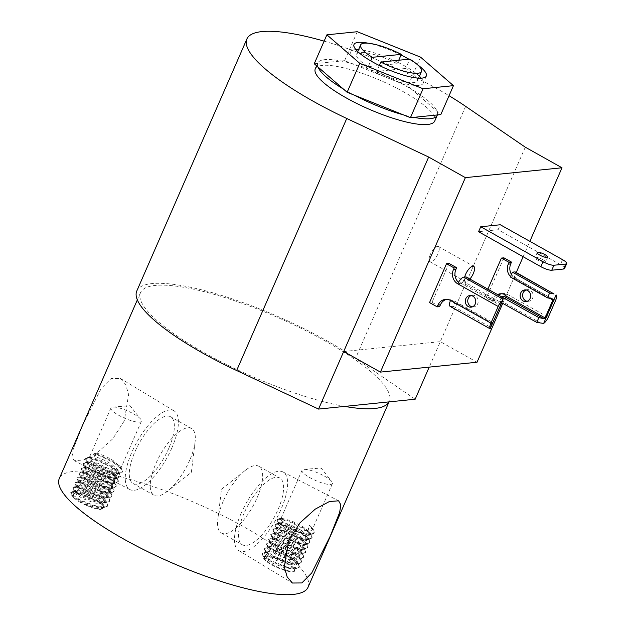 <?xml version="1.0" encoding="UTF-8"?>
<svg xmlns="http://www.w3.org/2000/svg" width="626" height="626" viewBox="0 0 626 626"><rect width="100%" height="100%" fill="white"/><g stroke="black" fill="none" stroke-linecap="round" stroke-linejoin="round"><path stroke-width="0.47" stroke-dasharray="3.13 2.35" d="M355.897 49.626A39.43 9.343 23.6 0 0 350.842 51.77A39.43 9.343 23.6 0 0 369.536 69.329A39.43 9.343 23.6 0 0 423.106 83.336A39.43 9.343 23.6 0 0 421.243 78.172M419.42 76.231A39.43 9.343 23.6 0 0 404.412 65.769A39.43 9.343 23.6 0 0 358.565 49.642M417.456 64.681A39.43 9.343 23.6 0 0 408.919 59.204M469.868 279.04A8.694 3.271 -60.7 0 1 465.212 281.504A8.694 3.271 -60.7 0 1 464.672 277.044M430.32 254.516A8.694 3.271 119.3 0 0 429.913 261.707A8.694 3.271 119.3 0 0 438.004 253.733A8.694 3.271 119.3 0 0 438.411 246.542A8.694 3.271 119.3 0 0 430.32 254.516M472.333 306.881A5.853 5.243 -95.8 0 0 473.585 306.92A5.853 5.243 -95.8 0 0 477.724 303.743A5.853 5.243 -95.8 0 0 477.27 297.812A5.853 5.243 -95.8 0 0 472.395 295.269A5.853 5.243 -95.8 0 0 471.175 295.558M542.859 259.618A5.767 1.369 -156.4 0 1 545.59 262.184A5.767 1.369 -156.4 0 1 537.757 260.142A5.767 1.369 -156.4 0 1 535.019 257.568A5.767 1.369 -156.4 0 1 542.859 259.618M526.059 289.963A5.853 5.243 84.2 0 1 527.28 289.666A5.853 5.243 84.2 0 1 532.155 292.217A5.853 5.243 84.2 0 1 532.609 298.148A5.853 5.243 84.2 0 1 528.469 301.317A5.853 5.243 84.2 0 1 527.217 301.278M324.127 41.144A139.801 33.123 -156.4 0 1 436.854 88.626A139.801 33.123 -156.4 0 1 449.053 95.723M415.171 399.216L355.521 358.393A139.801 33.123 23.6 0 0 326.741 340.661A139.801 33.123 23.6 0 0 136.789 290.996M317.953 66.974A65.182 15.447 -156.4 0 1 317.672 63.414A65.182 15.447 -156.4 0 1 317.797 63.085A65.182 15.447 -156.4 0 1 341.209 61.012A65.182 15.447 -156.4 0 1 351.765 63.523A65.182 15.447 -156.4 0 1 400.789 83.211A65.182 15.447 -156.4 0 1 406.36 86.239A65.182 15.447 -156.4 0 1 411.626 89.291L440.806 114.597M315.277 68.837A65.182 15.447 -156.4 0 1 403.84 91.991A65.182 15.447 -156.4 0 1 434.741 121.029M354.261 95.144A65.182 15.447 -156.4 0 1 348.69 92.116A65.182 15.447 -156.4 0 1 343.424 89.064M398.746 60.237L397.236 63.696A33.201 7.864 23.6 0 0 356.546 54.259A33.201 7.864 23.6 0 0 368.237 66.653L370.756 60.886M368.237 66.653L397.236 63.696M379.293 65.48L376.703 71.411A33.201 7.864 23.6 0 0 417.401 80.848A33.201 7.864 23.6 0 0 405.711 68.445L409.787 59.118M405.711 68.445L376.703 71.411M401.039 55.002A39.43 9.343 23.6 0 0 368.362 43.233M437.378 114.941A65.182 15.447 -156.4 0 0 437.097 111.381A65.182 15.447 -156.4 0 0 411.626 89.291L407.917 86.075L420.562 57.138M357.282 31.723L344.636 60.659L407.917 86.075M314.244 63.758L344.636 60.659M413.841 117.344A65.182 15.447 -156.4 0 1 403.285 114.832M343.697 351.515L440.321 341.655L429.193 367.126M525.284 147.18L440.321 341.655L477.035 362.243M503.226 297.741L492.67 323.266L452.708 300.856L452.981 300.237A10.486 9.39 -95.8 0 0 447.833 299.142A10.486 9.39 -95.8 0 0 446.612 299.353M439.648 306.607L432.018 302.327L429.546 302.577M449.014 263.436L432.018 302.327M458.522 282.334A10.486 9.39 -95.8 0 0 460.251 283.586L460.525 282.968A1.049 0.391 -60.7 0 1 461.393 281.982L463.944 281.723L501.113 302.569M564.535 268.554A8.741 2.074 23.6 0 0 560.395 264.665L498.116 229.734L478.561 231.73M503.899 257.834L486.903 296.732L494.532 301.004L495.307 299.22A10.486 9.39 84.2 0 1 498.562 295.128M555.528 300.636L515.135 277.983A10.486 9.39 84.2 0 1 511.465 274.384M501.489 293.758A10.486 9.39 84.2 0 1 502.717 293.539A10.486 9.39 84.2 0 1 507.858 294.635L548.251 317.288M486.903 296.732L484.43 296.982L492.059 301.255L492.834 299.471A10.486 9.39 84.2 0 1 497.521 294.549M549.925 298.359L512.937 277.615L512.663 278.234A10.486 9.39 84.2 0 1 510.503 276.582M484.43 296.982L487.857 289.126M492.059 301.255L494.532 301.004M450.172 306.411A7.16 2.692 119.3 0 0 450.884 306.544L453.208 306.302L455.313 301.482L452.762 301.74A1.049 0.391 -60.7 0 1 452.661 301.724A1.049 0.391 -60.7 0 1 452.708 300.856M452.762 301.74L492.294 323.908L492.482 322.327L490.377 327.148L490.315 328.869M460.251 283.586L457.778 283.836M450.509 300.488L452.981 300.237M498.116 229.734L500.291 224.757M515.472 272.06A7.16 2.692 119.3 0 1 515.135 277.983L512.663 278.234M501.645 296.857L499.587 301.575L501.911 301.333A7.16 2.692 119.3 0 0 507.858 294.635L505.385 294.885M512.937 277.615A1.049 0.391 119.3 0 0 512.984 276.747A1.049 0.391 119.3 0 0 512.874 276.731L552.406 298.899M455.313 301.482L492.482 322.327M463.944 281.723L466.057 276.903M453.208 306.302L490.377 327.148M510.323 276.989L512.874 276.731M501.716 302.765L499.587 301.575M502.764 303.352L516.247 272.498M523.14 256.73L529.862 241.339M241.104 513.43A45.119 16.972 119.3 0 0 238.819 550.637A45.119 16.972 119.3 0 0 281.019 509.353A45.119 16.972 119.3 0 0 282.952 471.941A45.119 16.972 119.3 0 0 241.104 513.43M244.132 513.117A38.272 14.398 119.3 0 0 242.34 544.769A38.272 14.398 119.3 0 0 277.991 509.666A38.272 14.398 119.3 0 0 279.783 478.014A38.272 14.398 119.3 0 0 244.132 513.117M223.177 501.363A38.272 14.398 119.3 0 0 217.817 519.478A38.272 14.398 119.3 0 0 221.385 533.016A38.272 14.398 119.3 0 0 257.036 497.913A38.272 14.398 119.3 0 0 258.828 466.26A38.272 14.398 119.3 0 0 245.415 470.275A38.272 14.398 119.3 0 0 223.177 501.363M124.261 420.922L112.743 438.842L97.633 452.402L83.454 460.016L74.275 460.689L72.021 456.644L73.265 449.053L82.765 425.156L101.169 388.543L111.037 378.574L120.474 378.503L125.693 384.528L128.612 394.536L124.261 420.922M171.79 448.099A45.119 16.972 -60.7 0 1 129.942 489.587A45.119 16.972 -60.7 0 1 131.875 452.168A45.119 16.972 -60.7 0 1 174.075 410.883A45.119 16.972 -60.7 0 1 171.79 448.099M168.754 448.404A38.272 14.398 -60.7 0 1 133.111 483.515A38.272 14.398 -60.7 0 1 134.903 451.862A38.272 14.398 -60.7 0 1 170.546 416.752A38.272 14.398 -60.7 0 1 168.754 448.404M189.717 460.157A38.272 14.398 -60.7 0 1 167.478 491.253A38.272 14.398 -60.7 0 1 154.066 495.268A38.272 14.398 -60.7 0 1 155.858 463.616A38.272 14.398 -60.7 0 1 191.509 428.505A38.272 14.398 -60.7 0 1 195.069 442.042A38.272 14.398 -60.7 0 1 189.717 460.157M344.715 406.407A135.74 32.161 -156.4 0 1 204.858 353.095A135.74 32.161 -156.4 0 1 140.514 292.624A135.74 32.161 -156.4 0 1 324.941 340.841A135.74 32.161 -156.4 0 1 389.286 401.313A135.74 32.161 -156.4 0 1 389.004 401.884L389.286 401.313M308.062 587.227A135.74 32.161 23.6 0 0 243.717 526.756A135.74 32.161 23.6 0 0 59.29 478.538M80.566 502.498A17.035 4.038 -156.4 0 1 73.312 497.161L72.765 496.551L73.837 493.351L83.923 495.127L97.539 501.293L103.838 506.231L100.551 509.478A17.035 4.038 -156.4 0 1 80.566 502.498M100.551 509.478L102.14 508.797A16.605 3.936 -156.4 0 1 81.81 502.568L73.312 497.161M286.708 563.275A17.035 4.038 -156.4 0 1 294.705 569.754A17.035 4.038 -156.4 0 1 288.116 571.295A17.035 4.038 -156.4 0 1 271.629 564.808A17.035 4.038 -156.4 0 1 264.422 556.522A17.035 4.038 -156.4 0 1 286.708 563.275M286.685 562.907A16.605 3.936 -156.4 0 1 294.478 569.222A16.605 3.936 -156.4 0 1 294.549 570.302A16.605 3.936 -156.4 0 1 271.997 564.402A16.605 3.936 -156.4 0 1 264.125 557.007A16.605 3.936 -156.4 0 1 264.97 556.326A16.605 3.936 -156.4 0 1 265.925 556.131A16.605 3.936 -156.4 0 1 286.685 562.907M102.14 508.797L103.603 507.725L103.196 505.565L96.13 499.423L84.76 493.711L75.903 491.433L74.236 491.997L74.901 493.554L82.507 498.492L94.409 502.983L103.799 504.047L105.724 502.866L104.652 499.767L98.251 494.556L86.881 488.851L78.023 486.566L76.364 487.138L77.029 488.695L84.627 493.624L96.529 498.116L105.919 499.188L107.852 497.999L106.772 494.9L100.379 489.696L89.009 483.992L80.151 481.707L78.485 482.278L79.15 483.835L86.756 488.765L98.658 493.257L108.04 494.321L109.973 493.139L108.901 490.041L102.5 484.837L91.13 479.125L82.272 476.848L80.613 477.419L81.278 478.968L88.876 483.906L100.778 488.397L110.168 489.462L112.101 488.28L111.694 486.12L104.628 479.97L93.251 474.265L84.4 471.981L82.734 472.552L83.399 474.109L90.997 479.039L102.907 483.538L112.289 484.602L114.222 483.413L113.822 481.261L106.749 475.111L95.379 469.406L86.521 467.121L84.862 467.692L85.527 469.25L93.125 474.179L105.027 478.671L114.417 479.735L116.35 478.554L115.943 476.394L108.877 470.251L97.499 464.539L88.642 462.262L86.983 462.833L87.648 464.382L95.246 469.32L107.156 473.812L116.538 474.876L118.471 473.694L118.071 471.534L110.998 465.392L99.628 459.68L90.77 457.395L89.103 457.966L89.768 459.523L97.374 464.453L109.276 468.952L118.666 470.016L120.591 468.827L120.192 466.675L113.118 460.525C107.226 456.933 101.655 454.453 96.42 453.083L94.025 453.31L93.759 453.913L100.058 455.9L113.502 462.52L121.874 469.656L122.375 472.137L119.01 473.608L109.112 472.114L95.136 466.714L86.231 460.799L85.472 458.913L87.452 458.185L97.93 460.767L111.373 467.379L119.754 474.516L120.247 477.004L116.89 478.467L106.983 476.981L93.016 471.581L84.103 465.658L83.344 463.772L85.324 463.044L95.809 465.627L109.253 472.247L117.625 479.375L118.126 481.863L114.761 483.335L104.863 481.84L90.887 476.441L81.983 470.525L81.224 468.631L83.203 467.912L93.681 470.486L107.124 477.106L115.505 484.242L116.006 486.723L112.641 488.194L102.742 486.699L88.767 481.3L79.854 475.384L79.095 473.499L81.083 472.771L91.56 475.353L105.004 481.965L113.376 489.102L113.877 491.59L110.512 493.053L100.614 491.567L86.638 486.167L77.734 480.244L76.975 478.358L78.954 477.63L89.44 480.212L102.883 486.832L111.256 493.961L111.757 496.449L109.503 497.787L98.493 496.426L84.518 491.027L75.605 485.111L74.846 483.217L76.834 482.497L87.311 485.072L100.755 491.692L109.135 498.828L109.628 501.309L106.264 502.78L96.365 501.285L82.389 495.886L73.485 489.97L72.726 488.084L74.705 487.357L85.191 489.939L98.634 496.551L107.007 503.687L107.508 506.176L104.143 507.639L94.244 506.152L80.269 500.745L71.364 494.83L70.597 492.944L72.585 492.216L83.923 495.127M133.51 413.856A16.605 3.936 -156.4 0 1 140.709 419.217A16.605 3.936 -156.4 0 1 141.382 421.251A16.605 3.936 -156.4 0 1 118.823 415.351A16.605 3.936 -156.4 0 1 110.959 407.956A16.605 3.936 -156.4 0 1 112.907 407.064A16.605 3.936 -156.4 0 1 133.51 413.856M93.759 453.913L94.831 456.73C100.043 458.091 105.614 460.572 111.53 464.171L118.596 470.322L119.003 472.473L115.998 473.788L107.68 472.599L95.778 468.099L88.18 463.17L87.515 461.612L89.174 461.041L98.032 463.326L109.401 469.038L116.475 475.181L116.874 477.341L113.877 478.655L105.559 477.458L93.657 472.966L86.052 468.029L85.386 466.48L87.053 465.908L95.911 468.185L107.281 473.898L114.355 480.04L114.754 482.2L111.749 483.515L103.431 482.317L91.529 477.826L83.931 472.896L83.266 471.339L84.925 470.768L93.783 473.053L105.16 478.757L112.226 484.907L112.633 487.059L109.628 488.374L101.31 487.177L89.408 482.685L81.81 477.755L81.145 476.198L82.804 475.627L91.662 477.912L103.032 483.616L110.106 489.767L110.505 491.926L107.5 493.241L99.19 492.044L87.28 487.552L79.682 482.615L79.017 481.058L80.684 480.494L89.534 482.771L100.911 488.483L107.977 494.626L108.384 496.786L105.379 498.1L97.061 496.903L85.159 492.412L77.561 487.482L76.896 485.925L78.555 485.353L87.413 487.638L98.783 493.343L105.857 499.493L106.256 501.645L104.323 502.834L94.941 501.762L83.039 497.271L75.433 492.341L74.768 490.784L76.435 490.213L85.293 492.498L96.662 498.202L103.728 504.353L104.135 506.512L101.13 507.819L92.812 506.63L81.81 502.568M288.985 525.511L300.895 530.003L310.277 531.067L312.21 529.886L311.811 527.726L309.604 525.198L308.008 528.845L310.621 533.532L307.616 534.847L287.397 529.158L279.791 524.22L279.126 522.671L280.792 522.1L289.65 524.377L301.02 530.089L308.094 536.232L308.493 538.391L305.488 539.706L297.178 538.509L285.268 534.017L277.67 529.087L277.005 527.53L278.664 526.959L287.522 529.244L298.899 534.948L305.965 541.099L306.372 543.251L304.439 544.44L295.049 543.376L283.148 538.876L275.55 533.947L274.884 532.39L276.543 531.818L285.401 534.103L296.771 539.815L303.845 545.958L304.244 548.118L301.239 549.432L292.929 548.235L281.019 543.744L273.249 538.603L272.756 537.257L274.423 536.685L283.273 538.963L294.65 544.675L301.716 550.817L302.123 552.977L299.118 554.292L290.8 553.094L278.899 548.603L271.301 543.673L270.635 542.116L272.294 541.545L281.152 543.83L292.522 549.534L299.596 555.685L299.995 557.836L296.99 559.151L288.68 557.954L276.778 553.462L269.172 548.533L268.507 546.975L270.174 546.404L279.032 548.689L290.401 554.393L297.467 560.544L297.874 562.704L294.869 564.018L286.551 562.821L274.65 558.329L267.052 553.392L266.386 551.835L268.045 551.271L276.903 553.548L288.273 559.261L295.347 565.403L295.746 567.563L292.749 568.877L284.431 567.68L272.529 563.189L264.923 558.259L264.258 556.702L265.925 556.131L267.513 552.484L265.854 553.055L266.519 554.613L274.118 559.542L286.019 564.034L295.409 565.098L297.342 563.916L296.262 560.818L289.869 555.614L278.5 549.902L269.642 547.625L267.975 548.188L268.64 549.745L276.246 554.683L288.148 559.174L297.538 560.239L299.463 559.057L298.391 555.958L291.99 550.747L280.62 545.043L271.762 542.758L270.103 543.329L270.768 544.886L278.367 549.816L290.268 554.307L299.658 555.379L301.591 554.19L300.511 551.091L294.118 545.888L282.749 540.183L273.891 537.898L272.224 538.47L272.889 540.027L280.495 544.956L292.397 549.448L301.779 550.512L303.712 549.331L302.64 546.232L296.239 541.028L284.869 535.316L276.011 533.039L274.352 533.61L275.017 535.16L282.616 540.097L294.517 544.589L303.907 545.653L305.84 544.471L304.76 541.373L298.367 536.169L286.99 530.457L278.14 528.172L276.473 528.743L277.138 530.3L284.744 535.23L296.646 539.729L306.028 540.794L307.961 539.604L307.562 537.452L300.488 531.302L289.118 525.597L280.26 523.313L278.601 523.884L279.266 525.441L286.865 530.371L298.766 534.862L308.156 535.926L310.089 534.745L309.009 531.646L302.616 526.443L291.239 520.73L282.389 518.453L280.722 519.024L281.387 520.574L288.985 525.511M324.573 476.175A16.605 3.936 -156.4 0 1 331.772 481.535A16.605 3.936 -156.4 0 1 332.445 483.569A16.605 3.936 -156.4 0 1 309.886 477.669A16.605 3.936 -156.4 0 1 302.022 470.275A16.605 3.936 -156.4 0 1 303.97 469.383A16.605 3.936 -156.4 0 1 324.573 476.175M97.539 501.293L83.328 494.188L72.851 491.613L70.863 492.333L71.622 494.219L80.535 500.143L94.51 505.542L105.52 506.903L107.774 505.565L106.561 502.099L98.9 495.948L85.457 489.329L74.971 486.746L72.992 487.474L73.751 489.36L82.655 495.276L96.631 500.683L107.641 502.044L109.894 500.706L108.689 497.24L101.021 491.081L87.577 484.469L77.1 481.887L75.112 482.615L75.871 484.501L84.784 490.416L98.759 495.815L109.769 497.185L112.023 495.839L110.81 492.372L103.149 486.222L89.698 479.602L79.22 477.028L77.241 477.748L78 479.641L86.904 485.557L100.88 490.956L111.89 492.318L114.143 490.98L113.642 488.491L105.27 481.363L91.826 474.743L81.349 472.16L79.361 472.888L80.12 474.774L89.033 480.698L103 486.097L114.018 487.458L116.264 486.12L115.771 483.632L107.39 476.496L93.947 469.883L83.469 467.301L81.49 468.029L82.249 469.915L91.153 475.83L105.129 481.23L116.139 482.599L118.392 481.253L117.891 478.773L109.519 471.636L96.075 465.016L85.59 462.442L83.61 463.17L84.369 465.055L93.274 470.971L107.249 476.37L118.267 477.732L120.513 476.394L120.02 473.905L111.639 466.777L98.196 460.157L87.718 457.575L85.731 458.302L86.498 460.188L95.402 466.112L109.378 471.511L120.388 472.873L122.641 471.534L121.428 468.068L113.768 461.91L100.324 455.298L94.025 453.31M96.42 453.083L94.831 456.73M265.925 556.131L264.195 553.274L262.216 553.994L262.975 555.88L271.88 561.804L285.855 567.203L295.762 568.698L299.118 567.226L298.625 564.738L290.245 557.61L276.802 550.99L266.324 548.407L264.336 549.135L265.103 551.021L274.008 556.937L287.983 562.344L298.993 563.705L301.247 562.367L300.746 559.879L292.373 552.742L278.93 546.13L268.444 543.548L266.465 544.276L267.224 546.162L276.129 552.077L290.104 557.476L301.114 558.846L303.367 557.5L302.874 555.019L294.494 547.883L281.051 541.263L270.573 538.689L268.585 539.409L269.344 541.302L278.257 547.218L292.232 552.617L303.242 553.979L305.496 552.641L304.995 550.152L296.622 543.024L283.179 536.404L272.693 533.822L270.714 534.549L271.473 536.435L280.378 542.359L294.353 547.758L305.363 549.119L307.616 547.781L307.116 545.293L298.743 538.157L285.3 531.544L274.822 528.962L272.834 529.69L273.593 531.576L282.506 537.491L296.481 542.891L306.38 544.385L309.745 542.914L309.244 540.434L300.863 533.297L287.42 526.677L276.942 524.103L274.963 524.831L275.722 526.716L284.627 532.632L298.602 538.031L308.501 539.526L311.865 538.055L311.365 535.566L302.992 528.438L289.548 521.818L279.063 519.236L277.083 519.963L277.842 521.849L286.755 527.773L300.723 533.172L311.74 534.534L313.986 533.195L313.493 530.707L310.872 527.773L308.008 528.845M309.604 525.198L313.759 530.097L314.252 532.585L312.006 533.931L300.989 532.562L287.013 527.162L278.108 521.247L277.349 519.361L279.329 518.633L289.815 521.208L303.258 527.828L311.631 534.964L312.131 537.444L309.878 538.79L298.868 537.421L284.893 532.022L275.988 526.106L275.229 524.22L277.208 523.492L287.686 526.075L301.129 532.687L309.51 539.823L310.003 542.312L307.757 543.65L296.747 542.288L282.772 536.889L273.859 530.965L273.1 529.08L275.088 528.352L285.566 530.934L299.009 537.554L307.382 544.683L307.882 547.171L305.629 548.509L294.619 547.147L280.644 541.748L271.739 535.833L270.98 533.939L272.959 533.219L283.437 535.793L296.888 542.413L305.261 549.55L305.762 552.03L303.508 553.376L292.498 552.007L278.523 546.608L269.61 540.692L268.851 538.806L270.839 538.078L281.317 540.661L294.76 547.273L303.14 554.409L303.633 556.897L301.38 558.236L290.37 556.874L276.395 551.475L267.49 545.551L266.731 543.665L268.71 542.938L279.196 545.52L292.639 552.14L301.012 559.268L301.513 561.757L299.259 563.095L288.25 561.733L274.274 556.334L265.369 550.418L264.602 548.525L266.59 547.805L277.068 550.379L290.511 556.999L298.179 563.15L299.385 566.616L297.139 567.962L286.121 566.593L272.146 561.193L263.241 555.278L262.482 553.392L264.172 552.672L267.513 552.484M264.195 553.274L264.462 552.664M310.872 527.773L311.138 527.162M460.525 282.968L500.487 305.371M500.925 304.15L461.393 281.982M450.884 306.544L490.205 328.587M562.571 259.68L560.395 264.665M492.834 299.471L495.307 299.22M541.224 323.384L501.911 301.333M465.627 106.357L355.521 358.393M426.298 76.028L423.106 83.336M429.913 261.707L465.212 281.504M471.112 307.17L473.585 306.92M547.766 257.208L545.59 262.184M528.469 301.317L525.996 301.568M317.797 63.085L316.607 65.808M357.728 51.567L356.546 54.259M418.575 78.148L417.401 80.848M438.411 246.542L473.718 266.34M452.661 301.724L492.302 323.955M447.833 299.142L445.36 299.392M469.923 295.519L472.395 295.269M537.194 252.591L535.019 257.568M500.244 293.79L502.717 293.539M527.28 289.666L524.807 289.924M512.984 276.747L552.625 298.978M354.034 44.454L350.842 51.77M238.819 550.637L292.42 583.025M221.385 533.016L242.34 544.769M245.415 470.275L221.518 489.219L217.817 519.478M129.942 489.587L74.275 460.689M154.066 495.268L133.111 483.515M195.069 442.042L191.368 472.309L167.478 491.253M140.514 292.624L137.337 299.885M294.478 569.222L294.705 569.754M141.382 421.251L120.591 468.827M119.003 472.473L118.471 473.694M116.874 477.341L116.35 478.554M114.754 482.2L114.222 483.413M112.633 487.059L112.101 488.28M110.505 491.926L109.973 493.139M108.384 496.786L107.852 497.999M106.256 501.645L105.724 502.866M104.135 506.512L103.603 507.725M87.515 461.612L86.983 462.833M85.386 466.48L84.862 467.692M83.266 471.339L82.734 472.552M81.145 476.198L80.613 477.419M79.017 481.058L78.485 482.278M76.896 485.925L76.364 487.138M74.768 490.784L74.236 491.997M332.445 483.569L312.21 529.886M310.613 533.532L310.089 534.745M308.493 538.391L307.961 539.604M306.372 543.251L305.84 544.471M304.244 548.118L303.712 549.331M302.123 552.977L301.591 554.19M299.995 557.836L299.463 559.057M297.874 562.704L297.342 563.916M295.746 567.563L294.549 570.302M279.126 522.671L278.601 523.884M277.005 527.53L276.473 528.743M274.884 532.39L274.352 533.61M272.756 537.257L272.224 538.47M270.635 542.116L270.103 543.329M268.507 546.975L267.975 548.188M266.386 551.835L265.854 553.055M112.907 407.064L130.051 405.726L140.709 419.217M303.97 469.383L321.115 468.037L331.772 481.535M122.375 472.137L122.641 471.534M85.472 458.913L85.731 458.302M120.247 477.004L120.513 476.394M83.344 463.772L83.61 463.17M118.126 481.863L118.392 481.253M81.224 468.631L81.49 468.029M116.006 486.723L116.264 486.12M79.095 473.499L79.361 472.888M113.877 491.59L114.143 490.98M76.975 478.358L77.241 477.748M111.757 496.449L112.023 495.839M74.846 483.217L75.112 482.615M109.628 501.309L109.894 500.706M72.726 488.084L72.992 487.474M107.508 506.176L107.774 505.565M70.597 492.944L70.863 492.333M115.998 473.788L119.01 473.608M88 462.966L86.091 460.634M113.877 478.655L116.89 478.467M85.879 467.833L83.97 465.501M111.749 483.515L114.761 483.335M83.759 472.693L81.842 470.361M109.628 488.374L112.641 488.194M81.63 477.552L79.721 475.22M107.5 493.241L110.512 493.053M79.51 482.411L77.593 480.087M105.379 498.1L108.392 497.92M77.381 487.278L75.472 484.947M103.251 502.96L106.264 502.78M75.261 492.138L73.352 489.806M101.13 507.819L104.143 507.639M72.765 496.551L71.223 494.673M72.553 491.621L75.558 491.441M106.561 502.099L104.652 499.767M74.674 486.762L77.687 486.582M108.689 497.24L106.772 494.9M76.802 481.895L79.807 481.715M110.81 492.372L108.901 490.041M78.923 477.035L81.936 476.855M112.938 487.513L111.021 485.181M81.051 472.176L84.056 471.996M115.059 482.654L113.142 480.314M83.172 467.317L86.185 467.129M117.179 477.787L115.27 475.455M85.3 462.45L88.305 462.27M119.308 472.927L117.391 470.595M87.421 457.59L90.434 457.41M121.428 468.068L119.519 465.736M103.838 506.231L102.523 504.626M264.97 556.326L264.422 556.522M110.959 407.956L89.103 457.966M302.022 470.275L280.722 519.024M307.616 534.847L310.629 534.659M279.619 524.025L277.709 521.693M305.488 539.706L308.501 539.526M277.498 528.884L275.581 526.552M303.367 544.565L306.38 544.385M275.37 533.743L273.46 531.411M301.239 549.432L304.252 549.245M273.249 538.603L271.332 536.279M299.118 554.292L302.131 554.112M271.121 543.47L269.211 541.138M296.99 559.151L300.003 558.971M269 548.329L267.091 545.997M294.869 564.018L297.882 563.83M266.872 553.188L264.962 550.864M292.749 568.877L295.762 568.698M264.751 558.056L262.842 555.724M313.047 529.119L311.13 526.787M279.04 518.641L282.044 518.461M310.919 533.978L309.009 531.646M276.911 523.508L279.924 523.32M308.798 538.845L306.881 536.505M274.791 528.367L277.795 528.188M306.677 543.704L304.76 541.373M272.662 533.227L275.675 533.047M304.549 548.564L302.64 546.232M270.542 538.086L273.546 537.906M302.428 553.431L300.511 551.091M268.413 542.953L271.426 542.773M300.3 558.29L298.391 555.958M266.293 547.813L269.305 547.633M298.179 563.15L296.262 560.818M264.172 552.672L267.177 552.492M262.216 553.994L262.482 553.392M299.118 567.226L299.385 566.616M264.336 549.135L264.602 548.525M301.247 562.367L301.513 561.757M266.465 544.276L266.731 543.665M303.367 557.5L303.633 556.897M268.585 539.409L268.851 538.806M305.496 552.641L305.762 552.03M270.714 534.549L270.98 533.939M307.616 547.781L307.882 547.171M272.834 529.69L273.1 529.08M309.745 542.914L310.003 542.312M274.963 524.831L275.229 524.22M311.865 538.055L312.131 537.444M277.083 519.963L277.349 519.361M313.986 533.195L314.252 532.585M191.509 428.505L170.546 416.752M174.075 410.883L120.474 378.503M258.828 466.26L279.783 478.014M282.952 471.941L338.611 500.831"/><path stroke-width="0.94" d="M421.243 78.172A39.43 9.343 23.6 0 0 419.42 76.231M368.362 43.233A39.43 9.343 23.6 0 0 354.034 44.454A39.43 9.343 23.6 0 0 372.728 62.021A39.43 9.343 23.6 0 0 426.298 76.028A39.43 9.343 23.6 0 0 417.456 64.681M408.919 59.204A39.43 9.343 23.6 0 0 407.612 58.461A39.43 9.343 23.6 0 0 401.039 55.002M464.672 277.044A8.694 3.271 -60.7 0 1 465.619 274.313A8.694 3.271 -60.7 0 1 473.718 266.34A8.694 3.271 -60.7 0 1 473.311 273.531A8.694 3.271 -60.7 0 1 469.868 279.04M471.175 295.558A5.853 5.243 -95.8 0 0 468.264 298.438A5.853 5.243 -95.8 0 0 472.333 306.881M465.791 298.696A5.853 5.243 -95.8 0 0 466.237 304.627A5.853 5.243 -95.8 0 0 471.112 307.17A5.853 5.243 -95.8 0 0 475.251 304.001A5.853 5.243 -95.8 0 0 474.798 298.062A5.853 5.243 -95.8 0 0 469.923 295.519A5.853 5.243 -95.8 0 0 465.791 298.696M545.035 254.641A5.767 1.369 -156.4 0 1 547.766 257.208A5.767 1.369 -156.4 0 1 539.933 255.158A5.767 1.369 -156.4 0 1 537.194 252.591A5.767 1.369 -156.4 0 1 545.035 254.641M530.136 298.399A5.853 5.243 84.2 0 1 525.996 301.568A5.853 5.243 84.2 0 1 521.122 299.025A5.853 5.243 84.2 0 1 520.668 293.093A5.853 5.243 84.2 0 1 524.807 289.924A5.853 5.243 84.2 0 1 529.682 292.467A5.853 5.243 84.2 0 1 530.136 298.399M527.217 301.278A5.853 5.243 84.2 0 1 523.14 292.843A5.853 5.243 84.2 0 1 526.059 289.963M246.902 38.961L136.789 290.996A139.801 33.123 23.6 0 0 203.059 353.275A139.801 33.123 23.6 0 0 236.644 370.522L318.548 409.075L343.697 351.515L428.661 157.04L346.757 118.486A139.801 33.123 -156.4 0 1 313.172 101.24A139.801 33.123 -156.4 0 1 246.902 38.961A139.801 33.123 -156.4 0 1 324.127 41.144M437.253 115.27A65.182 15.447 -156.4 0 1 413.841 117.344L437.378 114.941A65.182 15.447 -156.4 0 1 437.253 115.27L434.741 121.029A65.182 15.447 -156.4 0 1 346.178 97.875A65.182 15.447 -156.4 0 1 315.277 68.837L316.607 65.808M317.953 66.974L343.424 89.064A65.182 15.447 -156.4 0 1 317.953 66.974L314.244 63.758L326.889 34.821L359.778 63.343L423.059 88.759L453.451 85.652L420.562 57.138L357.282 31.723L326.889 34.821M370.756 60.886L372.313 57.318L401.321 54.36L398.746 60.237M372.313 57.318A33.201 7.864 -156.4 0 1 360.623 44.923A33.201 7.864 -156.4 0 1 401.321 54.36M380.788 62.076A33.201 7.864 -156.4 0 0 421.478 71.513A33.201 7.864 -156.4 0 0 409.787 59.118L380.788 62.076L379.293 65.48M453.451 85.652L440.806 114.597L437.378 114.941M343.424 89.064L347.133 92.28L359.778 63.343M423.059 88.759L410.413 117.696L347.133 92.28M413.841 117.344L410.413 117.696M403.285 114.832A65.182 15.447 -156.4 0 1 354.261 95.144M318.548 409.075L415.171 399.216L429.193 367.126M343.697 351.515L380.412 372.102L477.035 362.243L502.764 303.352M446.612 299.353A10.486 9.39 -95.8 0 0 440.43 304.815L439.648 306.607L437.175 306.857L429.546 302.577L446.541 263.687L449.014 263.436L456.636 267.709L455.861 269.501A10.486 9.39 -95.8 0 0 458.522 282.334M446.541 263.687L454.163 267.959L456.636 267.709M490.205 328.587L502.772 300.347A7.16 2.692 119.3 0 0 498.171 306.49L490.894 323.141L450.509 300.488A10.486 9.39 -95.8 0 0 445.36 299.392A10.486 9.39 -95.8 0 0 437.957 305.073L437.175 306.857M454.163 267.959L453.388 269.751A10.486 9.39 -95.8 0 0 457.778 283.836L498.171 306.49M543.008 261.676A8.741 2.074 23.6 0 0 553.94 265.244L565.763 264.039A8.741 2.074 23.6 0 0 566.71 263.577A8.741 2.074 23.6 0 0 562.571 259.68L500.291 224.757L480.729 226.753L543.008 261.676L540.833 266.66A8.741 2.074 23.6 0 0 551.764 270.221L563.588 269.016A8.741 2.074 23.6 0 0 564.535 268.554L566.71 263.577M480.729 226.753L478.561 231.73L540.833 266.66M511.52 262.114L503.899 257.834L501.426 258.084L509.048 262.364L511.52 262.114L510.738 263.898L508.265 264.149L509.048 262.364M511.465 274.384A10.486 9.39 84.2 0 1 510.738 263.898M548.251 317.288L555.528 300.636A7.16 2.692 -60.7 0 0 556.107 294.901L543.65 323.423A7.16 2.692 119.3 0 0 548.251 317.288M498.562 295.128A10.486 9.39 84.2 0 1 501.489 293.758M497.521 294.549A10.486 9.39 84.2 0 1 500.244 293.79A10.486 9.39 84.2 0 1 505.385 294.885L505.119 295.511L545.074 317.914L552.891 300.026L549.925 298.359M510.503 276.582A10.486 9.39 84.2 0 1 508.265 264.149M487.857 289.126L501.426 258.084M463.733 277.138L466.057 276.903L503.226 297.741L503.054 299.189L463.733 277.138A7.16 2.692 119.3 0 0 457.778 283.836M502.772 300.347L503.054 299.189M450.509 300.488A7.16 2.692 119.3 0 0 450.172 306.411L490.236 328.877M490.315 328.869A7.16 2.692 -60.7 0 1 490.894 323.141M554.073 293.977L515.472 272.06A7.16 2.692 119.3 0 0 514.752 271.934L512.436 272.169L510.323 276.989L547.5 297.835L549.605 293.015L554.073 293.977L514.752 271.934M543.65 323.423L536.756 322.413L538.861 317.593L501.645 296.857M552.891 300.026L552.625 298.978M552.406 298.899L547.5 297.835M538.861 317.593L543.775 318.657L545.074 317.914M543.775 318.657L504.243 296.489A1.049 0.391 119.3 0 0 505.119 295.511M549.605 293.015L512.436 272.169M504.243 296.489L501.692 296.747M536.756 322.413L501.716 302.765M380.412 372.102L465.376 177.635L561.999 167.776L525.284 147.18L465.627 106.357A139.801 33.123 -156.4 0 0 449.053 95.723M428.661 157.04L465.376 177.635M516.247 272.498L523.14 256.73M529.862 241.339L561.999 167.776M358.565 49.642A39.43 9.343 23.6 0 0 355.897 49.626M288.633 540.606L284.29 567.015L287.209 577.008L292.42 583.025L301.865 582.947L311.732 572.962L330.129 536.372L339.628 512.459L340.865 504.877L338.611 500.831L329.464 501.496L315.23 509.141L300.12 522.718L288.633 540.606M137.337 299.885L59.29 478.538A135.74 32.161 23.6 0 0 123.635 539.009A135.74 32.161 23.6 0 0 308.062 587.227L389.036 401.884A135.74 32.161 -156.4 0 1 344.715 406.407M236.644 370.522L346.757 118.486M453.388 269.751L455.861 269.501M437.957 305.073L440.43 304.815M553.94 265.244L551.764 270.221M563.588 269.016L565.763 264.039M360.623 44.923L357.728 51.567M421.478 71.513L418.575 78.148"/></g></svg>
